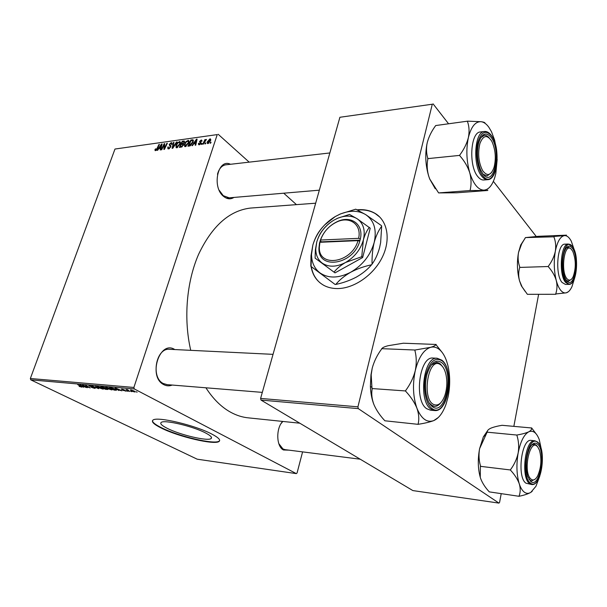 <?xml version="1.0" encoding="UTF-8"?>
<svg xmlns="http://www.w3.org/2000/svg" width="607" height="607" viewBox="0 0 607 607"><rect width="100%" height="100%" fill="white"/><g stroke="black" fill="none" stroke-linecap="round" stroke-linejoin="round"><path stroke-width="0.91" d="M311.566 252.755L311.057 266.42C312.506 275.1 316.801 281.436 323.963 285.434C327.932 287.528 332.439 288.575 337.484 288.568C353.972 288.583 373.51 275.138 382.235 257.338C391.045 239.553 387.6 220.682 375.035 213.353C370.187 210.523 364.625 209.316 358.35 209.711L357.189 209.81M379.8 217.078L375.285 213.596C370.429 210.773 364.868 209.559 358.593 209.954L357.652 210.03M167.259 428.345C161.841 425.613 159.816 423.648 161.166 422.457C163.981 419.429 193.201 426.311 205.667 433.011C210.652 435.636 212.458 437.488 211.069 438.573C207.806 441.456 180.089 434.938 167.259 428.345M212.025 434.187C195.606 425.302 156.583 416.099 152.949 420.135C151.166 421.736 153.905 424.354 161.166 427.996C178.223 436.691 214.628 445.257 219.036 441.471C220.872 440.067 218.535 437.632 212.025 434.187M152.471 420.643C152.44 422.351 155.377 424.68 161.28 427.624C178.337 436.327 214.734 444.885 219.15 441.092L219.666 440.538M233.93 197.434C230.614 199.528 227.223 199.217 223.748 196.516C211.502 187.442 217.799 157.911 230.47 164.277M329.844 152.956L225.713 164.823C221.745 165.567 218.998 168.716 217.481 174.27M219.18 190.257L223.262 195.682L229.18 197.836M289.023 450.151L283.484 449.984C276.314 446.699 275.775 428.496 282.65 421.425M282.839 421.44L281.033 423.625M278.788 443.611L282.976 448.975L285.115 449.658M172.183 385.05C169.3 386.211 166.485 386.067 163.738 384.618C147.622 376.788 159.656 339.556 174.778 349.556M169.725 349.306L169.353 349.291C156.007 347.872 150.612 377.63 163.283 383.51L167.122 384.641M299.82 423.208L248.931 417.919C242.641 417.381 236.464 415.446 230.402 412.1C221.214 406.971 213.049 398.867 205.917 387.797M201.683 144.36L201.129 144.436L201.547 143.533L202.108 143.457L201.683 144.36M205.447 143.851L204.885 143.927L205.303 143.024L205.872 142.949L205.447 143.851M185.347 146.636L184.695 146.537L184.467 144.238L186.099 141.446L188.618 140.407L188.823 142.774L185.347 146.636M192.51 145.597L191.918 145.672L196.433 139.2L197.1 139.109L195.758 145.156L195.204 145.232L195.591 143.578L193.724 143.829L192.51 145.597M181.372 147.091L179.315 147.372L182.267 141.181L184.376 141.052L184.498 142.273L183.284 143.859L183.504 144.997L181.372 147.091M172.775 148.252L172.107 148.343L173.42 142.417L173.951 142.341L172.82 147.418L176.516 141.985L177.085 141.901L172.775 148.252M154.99 149.466L155.764 148.768L155.809 149.944L156.879 148.73L158.951 144.436L159.466 144.367L157.327 148.814L155.536 150.642L155.089 150.589L154.99 149.466L155.597 149.914M161.743 149.732L161.219 149.8L164.163 143.707L164.709 143.631L164.36 148.518L166.826 143.335L167.357 143.267L164.421 149.375L163.875 149.443L164.209 144.572L161.743 149.732M30.767 379.845L197.199 459.188L296.322 473.619L134.306 388.943L30.767 379.845L30.35 378.502L133.889 387.456L217.245 134.595L114.981 149.034L217.245 134.595M30.35 378.502L114.981 149.034M157.661 150.286L157.107 150.354L161.492 144.087L162.122 143.996L160.711 149.876L160.187 149.944L160.597 148.336L158.837 148.571L157.661 150.286M168.647 148.882L167.904 148.798L167.805 147.053L168.351 146.909L168.177 147.774L168.928 148.169L170.301 147.023L169.201 144.443L171.166 142.66L171.819 142.736L171.986 144.329L171.44 144.458L170.901 143.358L169.74 144.337L170.848 146.894L168.647 148.882M176.789 147.782L176.151 147.691L175.939 145.399L177.563 142.63L180.036 141.598L180.233 143.958L176.789 147.782M198.436 143.419L199.043 143.184L199.46 144.2L200.416 143.411L199.544 141.507L201.129 140.073L201.752 140.149L201.934 141.256L201.349 141.416L200.917 140.634L200.128 141.332L200.985 143.29L199.248 144.762L198.61 144.694L198.436 143.419L198.929 143.851M189.46 146.006L187.912 146.211L190.871 139.982L193.018 139.86L193.147 142.046L190.348 145.748L189.46 146.006M207.943 143.593L207.397 143.518L207.207 141.97L209.939 138.851L210.462 138.927L210.621 140.558L207.943 143.593M203.292 144.147L202.73 144.223L204.893 139.625L205.454 139.549L205.007 140.498L206.494 139.42L203.292 144.147M210.637 143.153L210.075 143.229L210.485 142.326L211.061 142.25L210.637 143.153M296.451 204.635L283.727 193.201M249.181 162.145L218.171 134.276M296.322 473.619L297.066 472.974L302.59 451.881M128.039 391.34L126.833 390.908L128.039 391.34M131.863 391.69L130.649 391.257L131.863 391.69M111.536 389.876L107.416 388.541L105.793 387.183L110.724 388.503L112.242 389.8L111.536 389.876L111.787 389.125M118.706 390.498L115.231 387.919L122.007 390.794L117.91 389.808L118.706 390.498M107.409 389.474L105.322 389.284L100.83 386.644L104.92 387.554L107.249 388.768L107.955 389.421L107.409 389.474L107.583 388.95M98.698 388.685L91.854 385.847L97.674 388.275L95.572 386.181L98.698 388.685M79.16 386.462L80.974 386.811L77.734 384.603L81.763 387.107L79.221 386.272M87.529 387.668L82.484 385.02L89.047 387.478L85.708 385.308L90.238 387.919L83.675 385.468L87.529 387.668M83.409 387.296L79.783 384.785L86.482 387.577L84.335 386.788L82.56 386.629L83.409 387.296M94.616 388.343L91.225 387.289L94.161 387.676L88.857 385.65L92.53 386.53L89.98 386.234L94.639 387.698L95.284 388.298L94.616 388.343L94.806 387.782M102.856 389.087L98.766 387.759L97.12 386.409L102.006 387.721L103.539 389.019L102.856 389.087L103.107 388.359M122.993 390.362L125.55 390.885L121.878 389.58L121.438 389.148L121.946 389.11L124.42 389.838L122.356 389.58L126.264 391.12L123.009 390.324M115.611 390.218L114.04 390.073L109.571 387.418L114.951 388.829L116.529 390.164L115.611 390.218L115.891 389.368M134.496 391.955L131.598 391.037L130.323 389.96L133.889 390.878L135.065 391.902L134.496 391.955L134.701 391.348M129.67 391.492L125.884 389.489L127.69 389.686L129.67 391.492M137.144 392.168L135.93 391.735L137.144 392.168M261.01 400.074L412.851 490.577L498.962 503.112L358.297 408.625L261.01 400.074L260.608 398.42L357.925 406.842L432.29 104.222L339.905 117.272L432.29 104.222M260.608 398.42L339.905 117.272M536.231 236.457L493.362 181.356M448.406 123.57L433.094 103.888M498.962 503.112L499.591 502.33L501.192 493.81M513.863 426.273L538.629 294.312M357.925 406.842L358.297 408.625M190.735 350.33C183.435 318.918 186.539 281.959 198.588 254.341C212.033 226.07 229.279 210.652 250.342 208.08L252.125 207.951M133.889 387.456L134.306 388.943M81.308 385.612L83.629 386.469L81.308 385.612M81.482 386.758L81.353 387.137M89.677 385.635L89.479 386.204M97.932 386.871L99.328 387.82L102.735 388.723L101.407 387.645L97.932 386.871M101.908 387L103.311 387.827L104.852 387.873L101.991 386.75M103.835 388.139L105.345 389.026L107.128 389.102L103.918 387.881M105.17 387.691L104.981 388.237M122.037 389.117L121.878 389.58M125.808 390.673L125.649 391.158M116.734 388.768L117.583 389.519L119.109 389.656L116.734 388.768M116.468 389.831L116.332 390.225M110.656 387.782L114.078 389.815L115.709 389.853L114.359 388.761L110.74 387.524M106.604 387.645L107.985 388.601L111.43 389.504L110.117 388.419L106.604 387.645M131.393 390.164L132.106 391.052L134.322 391.674L131.446 389.99M164.679 144.14L164.163 143.707M164.558 146.575L164.034 146.143M164.641 144.929L164.209 144.572M162.001 144.504L161.492 144.087M160.999 148.662L160.597 148.336M160.673 145.976L159.368 147.835L160.772 147.645L161.508 144.701L160.673 145.976M160.058 148.404L159.368 147.835M161.166 147.971L160.772 147.645M156.265 150.308L155.809 149.944M168.2 147.38L167.805 147.053M169.452 148.601L168.928 148.169M170.833 146.917L170.347 146.515M170.962 145.915L169.201 144.443M172.16 143.495L171.166 142.66M173.852 142.782L173.42 142.417M176.349 145.741L175.939 145.399M180.499 142.448L179.391 141.507M177.821 143.04L176.462 145.361L176.629 147L179.725 143.965L179.573 142.281L177.821 143.04M180.112 144.291L179.725 143.965M177.578 147.493L177.069 147.069M182.942 141.757L182.267 141.181M182.464 141.826L181.546 143.753L183.367 143.267L183.959 142.372L183.891 141.712L182.464 141.826M182.229 144.337L181.546 143.753M181.197 144.481L180.203 146.575L181.743 146.333L182.973 145.05L182.919 144.367L181.197 144.481M180.894 147.16L180.203 146.575M183.352 145.369L182.973 145.05M182.214 146.735L181.743 146.333M198.921 143.738L198.466 143.335M199.885 144.565L199.46 144.2M200.917 143.457L200.431 143.032L200.925 143.449M201.069 142.835L199.544 141.507M202.017 140.847L201.129 140.073M196.979 139.671L196.433 139.2M196.023 143.95L195.591 143.578M195.606 141.15L194.263 143.07L195.758 142.865L196.463 139.838L195.606 141.15M194.953 143.662L194.263 143.07M196.865 140.179L196.463 139.838M196.182 143.237L195.758 142.865M191.546 140.566L190.871 139.982M193.322 140.225L192.814 139.785M191.076 140.627L188.807 145.407L189.505 145.316L192.616 142.084L192.578 140.558L191.076 140.627M189.498 145.999L188.807 145.407M193.011 142.425L192.616 142.084M190.12 145.839L189.505 145.316M184.885 144.587L184.467 144.238M189.081 141.287L187.95 140.308M186.364 141.856L184.998 144.193L185.181 145.847L188.307 142.782L188.147 141.097L186.364 141.856M188.694 143.123L188.307 142.782M186.144 146.348L185.628 145.915M207.662 142.372L207.207 141.97M210.804 139.61L209.939 138.851M209.726 139.42L207.791 141.826L207.852 142.986L210.06 140.634L209.726 139.42M210.462 140.991L210.06 140.634M208.542 143.389L208.133 143.032M205.682 143.358L205.303 143.024M210.872 142.66L210.485 142.326M311.323 266.648C312.415 273.423 315.359 278.848 320.17 282.938M539.752 476.154L535.935 486.306L530.822 492.36C528.606 493.726 526.459 493.681 524.387 492.209C522.323 490.676 520.616 487.884 519.273 483.832C520.571 488.324 520.51 492.383 519.084 496.002L519.364 496.2C524.342 495.175 528.166 493.893 530.822 492.36L532.195 491.313M530.776 481.526L527.695 476.472C525.199 466.662 525.882 457.17 529.744 447.981C532.248 443.368 534.82 442.063 537.445 444.058C546.452 450.652 539.775 489.136 530.776 481.526M536.163 445.037L534.206 444.165L531.611 445.121L534.206 444.165L537.37 446.426L536.163 445.037M529.008 479.431L531.58 480.987L535.124 479.189L531.58 480.987L529.008 479.431M531.322 440.424L531.133 440.401C521.496 438.337 516.686 477.504 526.003 483.202L531.527 484.485M480.759 478.817L480.205 477.102L480.759 478.817C482.497 483.293 485.342 487.649 489.295 491.875L519.182 496.314M510.624 470.304C514.721 474.727 517.604 479.234 519.273 483.832C516.587 474.849 516.223 464.537 518.173 452.89C516.883 458.915 514.357 464.469 510.593 469.56L510.624 470.304L510.593 469.56M480.251 477.163L480.395 466.328L510.517 469.977M480.395 466.328L480.478 465.91C478.885 460.288 478.589 454.552 479.591 448.694L487.118 432.176L517.012 435.06L516.936 435.477C518.689 441.046 519.106 446.851 518.173 452.89C520.465 441.577 523.985 434.559 528.735 431.82C526.094 433.041 522.248 434.096 517.187 434.976L517.012 435.06M487.118 432.176L487.307 432.093C487.072 430.75 488.195 429.475 490.661 428.261C493.423 427.093 497.224 426.106 502.072 425.302L531.413 427.958C531.944 429.27 531.049 430.553 528.735 431.82C533.029 430.014 536.527 432.586 539.236 439.544L541.641 450.72M536.004 433.709L531.58 427.874M480.205 477.102C477.891 468.551 477.686 459.082 479.591 448.694L483.354 436.881L487.937 430.166M517.187 434.976L516.936 435.477M530.442 478.604C532.855 481.025 535.245 480.167 537.62 476.017C541.254 467.618 541.861 458.991 539.441 450.128L537.764 446.964C530.518 436.82 522.551 470.471 530.442 478.604M567.553 279.281C569.624 280.965 571.491 280.093 573.167 276.671C576.104 268.097 575.982 259.675 572.811 251.389L571.331 249.265C564.191 241.237 560.071 273.271 567.553 279.281M570.421 248.309L568.053 247.246L570.421 248.309M571.316 279.364L568.539 281.216L566.46 280.366L568.539 281.216L571.316 279.364M566.126 248.18L568.053 247.246L566.126 248.18M574.594 278.188L571.923 286.754C570.261 290.26 568.349 292.293 566.194 292.84C564.282 293.257 562.439 292.392 560.656 290.229C558.88 288.014 557.416 284.759 556.262 280.472C557.363 285.244 557.173 289.736 555.693 293.963L566.194 292.84L568.304 291.777M566.551 280.487L565.322 278.469C561.938 271.959 561.725 257.247 564.912 250.38C567.204 245.653 569.669 244.909 572.31 248.142C580.08 257.732 574.298 291.079 566.551 280.487M565.018 244.158L564.851 244.166C557.218 243.521 554.897 274.622 562.052 282.46L565.436 284.417L568.789 284.395M525.131 291.345L521.367 285.859L527.377 294.319L555.777 294.289M548.44 266.852C552.203 271.109 554.813 275.654 556.262 280.472C553.963 271.094 553.652 261.359 555.337 251.268C554.214 256.473 551.9 261.435 548.417 266.154L548.44 266.852L548.417 266.154M521.899 286.443L519.539 280.859C518.355 276.215 518.408 271.739 519.721 267.421L548.349 266.519M519.622 267.088L519.691 266.731C518.082 262.209 517.695 257.421 518.545 252.375L521.686 243.855L525.434 237.595L553.872 236.798C555.633 241.267 556.118 246.093 555.337 251.268C557.309 241.609 560.337 236.396 564.427 235.63L553.933 236.449M525.434 237.595L538.508 236.298L566.49 235.159L564.427 235.63C566.946 235.455 569.229 237.307 571.278 241.176L574.313 250.008M521.367 285.859L519.539 280.859C517.111 271.716 516.777 262.216 518.545 252.375L520.692 245.016L524.949 238.536M440.143 364.458C428.14 356.408 421.228 399.489 433.876 404.581C438.36 406.166 442.04 403.086 444.908 395.339C447.101 388.305 447.42 381.219 445.857 374.087C444.643 369.223 442.738 366.013 440.143 364.458M432.442 405.833L429.149 402.858L431.251 405.097L434.529 406.379L432.442 405.833M431.137 365.126L436.524 362.333L439.134 363.069L442.602 366.658L440.287 363.881L436.524 362.333L431.137 365.126M440.728 402.82C438.793 405.264 436.729 406.447 434.529 406.379C436.729 406.447 438.793 405.264 440.728 402.82M418.276 424.354L384.884 420.788C380.05 415.651 376.401 410.271 373.95 404.641C371.879 399.103 371.279 393.875 372.159 388.95L372 388.548L405.613 390.954L405.772 391.363C410.825 396.788 414.543 402.418 416.933 408.245C418.891 413.959 419.285 419.202 418.132 423.959L418.534 424.247C424.862 423.246 429.923 422.04 433.702 420.628L438.36 417.464M442.192 352.477L435.818 344.45C435.735 345.383 433.99 346.347 430.583 347.333C433.815 346.514 436.858 347.325 439.711 349.784C442.549 352.303 444.848 356.081 446.615 361.135L447.769 364.989C450.212 375.141 450.318 385.764 448.087 396.841L446.016 404.285C442.913 412.927 438.8 418.375 433.702 420.628C426.88 422.927 421.288 418.792 416.933 408.245C412.995 396.864 412.441 384.322 415.279 370.604C413.466 377.683 410.279 384.299 405.726 390.453L405.613 390.954M441.782 362.675C454.757 372.41 445.25 417.29 432.199 406.508C429.339 404.224 427.328 400.112 426.182 394.171C425.029 387.372 425.332 380.635 427.108 373.95C430.955 362.546 435.849 358.79 441.782 362.675M433.315 358.062L432.935 358.047C419.384 356.203 413.769 400.582 426.713 408.723L430.56 410.211L434.354 410.529M372 388.548L371.18 374.807L372.212 368.206C374.064 361.385 377.175 355.027 381.545 349.139L381.924 348.6C382.448 347.629 384.504 346.665 388.093 345.724L403.336 343.213L435.818 344.45M381.659 348.668L415.021 350.019L414.907 350.505C416.561 356.833 416.683 363.532 415.279 370.604C418.61 357.386 423.709 349.632 430.583 347.333L415.021 350.019M436.198 344.784L436.061 344.381M373.95 404.641C371.841 399.345 370.657 393.253 370.391 386.386L370.96 374.891L372.212 368.206M418.132 423.959L418.534 424.247M415.279 349.951L414.907 350.505M405.726 390.453L405.772 391.363M491.465 140.748C486.966 134.413 483.111 135.361 479.894 143.578C477.633 153.503 478.544 162.517 482.633 170.62C487.231 176.698 491.04 175.598 494.06 167.312C496.162 158.609 495.547 150.225 492.216 142.167L491.465 140.748M480.691 137.759L484.211 135.376C485.919 135.156 487.565 135.976 489.159 137.827C487.565 135.976 485.919 135.156 484.211 135.376L480.691 137.759M491.503 172.57L487.224 175.909L483.202 174.3L487.224 175.909L491.503 172.57M435.257 188.747L429.718 179.042L428.77 176.334C427.055 170.484 426.736 164.725 427.821 159.057L427.692 158.639L459.727 155.384L459.856 155.817C464.431 160.984 467.716 166.621 469.727 172.714C471.336 178.762 471.472 184.558 470.152 190.112L470.486 190.522L487.709 190.477L487.793 190.074L487.504 190.477M487.709 190.477L456.646 192.791L438.603 192.912L429.802 179.118L428.77 176.334C425.59 165.832 424.953 155.225 426.85 144.504L427.336 142.288C428.914 136.529 431.706 130.945 435.705 125.55L467.587 121.165L467.496 121.567C469.226 126.393 469.522 131.742 468.369 137.622C466.829 143.571 463.983 149.352 459.825 154.967L459.727 155.384M485.008 123.289C485.228 122.629 483.946 122.098 481.161 121.704C483.862 122.083 486.412 123.911 488.81 127.189L491.488 131.711L494.599 140.088L496.534 149.77M491.078 137.311C501.951 150.961 493.946 188.792 483.035 174.088L480.623 169.937C477.277 161.379 476.601 152.44 478.604 143.108C481.768 133.411 485.926 131.476 491.078 137.311M480.653 131.931L480.357 131.962C470.41 132.182 468.49 166.174 477.891 176.683C479.849 179.095 481.867 180.196 483.954 179.983L487.596 179.687M497.179 159.391L495.82 173.496L494.826 177.365C492.209 185.59 488.514 189.854 483.733 190.15C478.02 189.771 473.346 183.959 469.727 172.714C466.457 160.878 466.001 149.178 468.369 137.622C471.146 126.688 475.41 121.385 481.161 121.704L467.587 121.165M438.603 192.912L470.273 190.522M427.692 158.639L427.791 158.23C426.486 153.943 426.182 149.345 426.888 144.451L427.336 142.288M470.152 190.112L470.486 190.522M467.807 121.188L467.496 121.567M459.825 154.967L459.856 155.817M358.623 238.339L320.542 240.046L319.532 242.914L318.971 247.823C317.476 270.252 353.183 265.267 359.761 241.199L360.391 238.892L358.623 238.339C361.84 224.666 349.837 215.91 337.151 221.821C329.123 225.614 323.584 231.692 320.542 240.046M360.361 238.892C363.798 224.431 351.096 215.159 337.704 221.411C329.214 225.425 323.372 231.844 320.177 240.675M315.101 258.127L335.003 272.877L362.66 257.527L370.224 228.217L357.128 218.74L349.495 214.446L337.704 218.201L333.918 220.136C329.328 222.936 325.663 226.168 322.924 229.818C320.306 232.967 318.258 237.003 316.771 241.927L315.359 249.97L315.101 258.127L335.003 272.877M334.078 272.08C336.915 268.506 340.747 265.305 345.58 262.474L361.757 256.708L362.66 257.527M361.757 256.708L363.381 239.902C364.83 234.78 366.81 230.607 369.337 227.367M319.381 246.791L318.971 248.255M381.674 226.259L380.635 242.58L379.603 247.618C377.82 254.166 375.308 259.675 372.061 264.128C371.879 256.495 372.584 249.272 374.185 242.474C376.014 235.873 378.51 230.463 381.674 226.259L381.477 225.637L365.733 214.643L355.763 209.187L340.337 213.96L335.239 216.562C324.039 223.467 316.581 232.936 312.863 244.993L311.52 254.447C311.619 262.383 314.403 268.514 319.881 272.824C328.311 278.598 338.577 278.408 350.687 272.247C362.645 265.198 370.475 255.274 374.185 242.474C376.932 229.795 374.117 220.516 365.733 214.643C358.426 210.333 349.89 210.159 340.132 214.112L335.239 216.562L324.487 225.076M335.079 284.448L310.814 266.253L335.079 284.448L335.77 284.44C339.465 279.933 344.442 275.866 350.687 272.247C357.091 268.871 364.041 266.39 371.537 264.796C367.584 269.47 362.5 273.582 356.294 277.133L356.134 277.217C349.837 280.495 343.046 282.9 335.77 284.44M322.317 227.488L320.678 229.507C317.362 233.551 314.76 238.71 312.863 244.993L310.996 255.691L310.814 266.253M371.537 264.796L372.061 264.128M333.918 220.136C325.329 225.425 319.608 232.686 316.771 241.927L315.754 249.045C315.822 255.152 317.969 259.834 322.188 263.089C328.63 267.399 336.43 267.194 345.58 262.474C354.609 257.095 360.543 249.576 363.381 239.902C365.52 230.303 363.434 223.247 357.128 218.74C351.582 215.402 345.057 215.265 337.553 218.315L333.918 220.136M319.532 242.914L319.919 242.284L358.016 240.645L359.761 241.199M319.919 242.284L319.381 246.882C317.977 268.119 351.734 263.4 358.016 240.645M360.057 240.167L321.475 241.836L321.369 242.223M321.475 241.836L320.147 240.675M161.523 146.499L161.121 146.166M170.886 145.726L170.43 145.346M184.611 141.871L183.58 140.999M183.602 144.641L182.411 143.639M181.827 146.962L181.205 146.439M201.016 142.577L200.378 142.023M196.524 141.719L196.091 141.348M193.405 140.862L192.169 139.8M537.597 442.048C546.581 449.142 541.914 486.306 531.709 484.507L529.721 483.68C520.442 477.982 525.237 438.702 534.82 440.773L531.133 440.401M530.495 483.096C540.245 491.275 547.438 449.681 537.711 442.533C528.128 432.89 520.184 476.343 530.495 483.096M572.53 246.579C579.336 255.403 577.105 284.782 568.949 284.395L565.587 282.422C558.47 274.576 560.785 243.392 568.372 244.037L564.851 244.166M566.316 281.838C574.7 293.257 580.929 257.216 572.545 246.821C564.298 234.203 557.454 271.587 566.316 281.838M442.071 360.338C454.491 370.065 448.808 412.252 434.718 410.56L430.887 409.065C417.988 400.916 423.587 356.392 437.086 358.236L441.881 360.179M442.169 360.899C435.219 356.658 429.733 361.453 425.719 375.293C422.768 388.199 425.712 403.905 431.797 408.344C445.94 419.938 456.176 371.454 442.169 360.899M491.397 135.551C500.373 147.144 498.301 179.277 487.884 179.657C485.812 179.869 483.802 178.762 481.852 176.349C472.489 165.794 474.408 131.711 484.31 131.507C486.799 131.211 489.113 132.493 491.245 135.346M491.404 135.816C485.585 129.428 481.002 131.856 477.641 143.108C475.175 153.867 477.618 169.323 482.702 175.628C494.515 191.478 503.15 150.589 491.404 135.816M250.342 208.08L315.67 203.201M219.15 441.092L219.036 441.471M211.069 438.573L211.441 437.306M102.773 388.609L102.902 388.222M115.747 389.74L115.876 389.353M111.468 389.391L111.597 388.996M134.352 391.583L134.481 391.204M168.397 148.108L169.163 148.745M171.462 143.518L172.085 144.041M179.725 142.41L180.469 143.04M176.629 147L177.358 147.615M183.951 141.765L184.513 142.243M182.988 144.428L183.542 144.891M199.104 144.155L199.688 144.656M201.334 140.756L201.919 141.264M188.299 141.226L189.058 141.871M185.181 145.847L185.909 146.469M210.098 139.549L210.743 140.118M207.852 142.986L208.391 143.457M537.423 441.896L534.82 440.773M483.354 436.881L485.524 434.832M284.918 449.635L360.209 459.203M572.386 246.389L568.372 244.037M520.692 245.016L521.686 243.855M273.044 354.351L169.353 349.291M262.315 392.38L166.766 384.61M437.086 358.236L432.935 358.047M370.391 386.386L371.992 387.425M226.244 198.087L319.343 190.173M484.31 131.507L480.357 131.962M337.151 221.821L337.704 221.411M311.52 254.447L310.996 255.691M315.754 249.045L315.359 249.97M319.381 246.882L318.971 247.823"/></g></svg>
